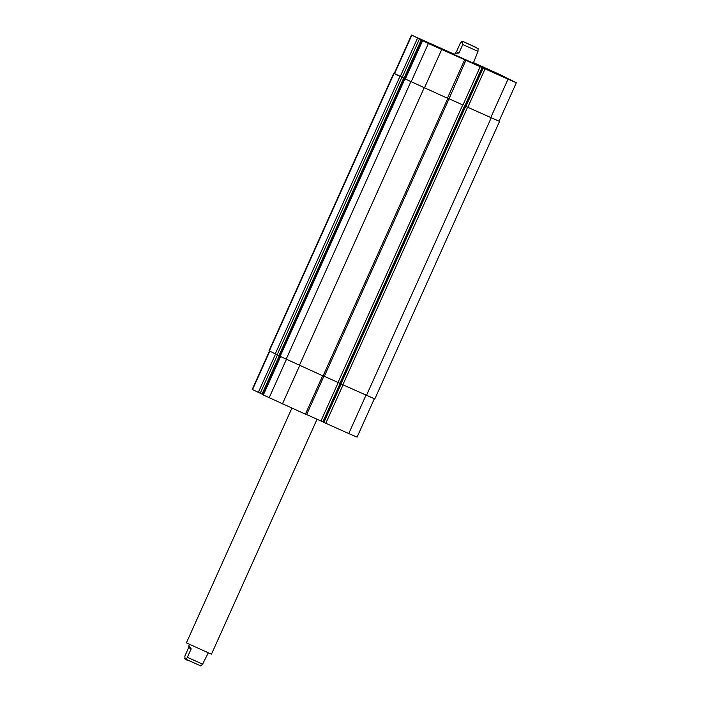 <?xml version="1.0" encoding="UTF-8"?>
<svg xmlns="http://www.w3.org/2000/svg" width="701" height="701" viewBox="0 0 701 701"><rect width="100%" height="100%" fill="white"/><g stroke="black" fill="none" stroke-linecap="round" stroke-linejoin="round"><path stroke-width="1.05" d="M188.665 647.61L189.104 645.989L191.18 648.872L187.088 657.897L186.247 658.914L185.073 659.028L184.854 656.075L188.665 647.61L191.18 648.872M200.758 665.95L202.589 664.127L208.311 652.815M291.87 408.166L186.396 642.861L208.302 652.806L211.483 654.138L317.062 419.216M475.576 47.186L464.763 42.34L475.576 47.186M458.971 53.013L456.447 51.76L460.25 43.296L461.977 41.473L462.774 44.549L458.971 53.013L455.484 53.276L455.335 52.829L454.493 54.687L473.315 63.143L477.986 51.339L478.091 48.606M455.335 52.829L456.447 51.76M451.733 53.486L478.021 65.263L451.733 53.486M454.625 54.398L411.478 35.05L437.354 47.186L422.589 40.605L428.372 43.497L508.015 79.178L516.006 82.604L499.436 74.341L473.543 62.643M483.138 68.032L482.665 67.822L483.138 68.058L465.876 106.473L465.403 106.237L482.682 67.831L465.192 106.149L340.476 383.701L374.807 398.965L499.541 121.422L465.21 106.158L340.476 383.701M507.261 78.626L488.72 70.328L507.261 78.626M438.808 47.361L420.276 39.054L438.808 47.361M473.455 62.836L497 73.36L473.447 62.853M455.527 55.545L430.817 44.47L455.527 55.545M340.677 383.806L323.406 422.195L348.748 433.56L357.072 437.161L374.316 398.781M306.652 414.571L323.441 422.116M280.628 356.607L263.322 394.987L306.53 414.694M269.464 351.035L252.22 389.423L263.427 394.759M262.481 394.356L279.541 355.836L262.481 394.356M449.455 52.873L437.266 47.353L449.455 52.873M490.542 70.486L478.362 64.965L490.542 70.486M454.765 55.204L431.597 44.829L454.765 55.204M421.748 39.983L404.477 78.398L405.423 78.801L400.28 76.514L394.216 73.465L411.478 35.05M448.526 98.736L405.318 79.029L422.633 40.632M462.739 104.905L448.649 98.613L462.739 104.905L338.005 382.448L340.493 383.605M516.33 82.788L499.068 121.203L465.876 106.473M499.077 121.177L499.541 121.422M393.734 73.246L269.009 350.789L279.427 355.801L404.179 78.267L394.234 73.43M465.841 60.347L448.973 98.946L405.327 79.011M279.541 355.836L280.234 356.143M324.309 376.332L338.005 382.448M404.915 78.845L280.137 356.362L324.195 376.463M187.377 657.336L202.589 664.127M185.905 659.623L187.938 660.579M476.75 47.756L463.554 41.815L476.75 47.756M462.774 44.549L477.986 51.339M394.54 73.649L411.802 35.234M400.28 76.514L417.542 38.091M402.181 77.382L419.443 38.967M404.004 78.197L421.266 39.782M404.459 78.389L421.722 39.975M404.731 78.494L421.993 40.071M411.11 81.912L428.372 43.497M424.412 87.993L441.683 49.578M447.387 98.245L464.658 59.83M462.967 105.001L480.238 66.586M464.868 105.869L482.139 67.454M467.777 107.349L485.039 68.926M490.753 117.602L508.015 79.178M269.797 351.201L252.544 389.607M275.537 354.066L258.283 392.472M277.447 354.925L260.185 393.34M279.27 355.74L262.008 394.155M279.997 356.038L262.735 394.453M286.367 359.473L269.105 397.87M299.678 365.545L282.415 403.951M322.653 375.797L305.391 414.203M338.233 382.544L320.97 420.959M340.134 383.429L322.872 421.827M341.142 384.025L323.88 422.431M343.043 384.893L325.781 423.308M366.018 395.145L348.748 433.56M491.226 117.812L366.492 395.355M467.567 107.253L342.833 384.796M465.666 106.386L340.931 383.929M464.64 105.772L339.906 383.316M447.79 98.429L323.056 375.973M424.131 87.87L299.397 365.414M410.821 81.789L286.087 359.333M404.416 78.372L279.69 355.898M404.153 78.258L279.427 355.801M403.697 78.065L278.972 355.6M401.875 77.25L277.14 354.785M399.973 76.383L275.239 353.917M394.067 73.43L269.333 350.973M188.692 646.129L189.489 644.359M184.67 658.712L200.863 665.941M478.17 48.702L469.652 44.452C462.362 41.263 463.405 41.543 461.977 41.473M422.589 40.605L405.318 79.029M280.584 356.59L263.322 394.987M323.836 376.314L306.582 414.72M340.66 383.798L323.406 422.195M324.248 376.49L448.973 98.946M280.137 356.362L404.863 78.819"/></g></svg>
